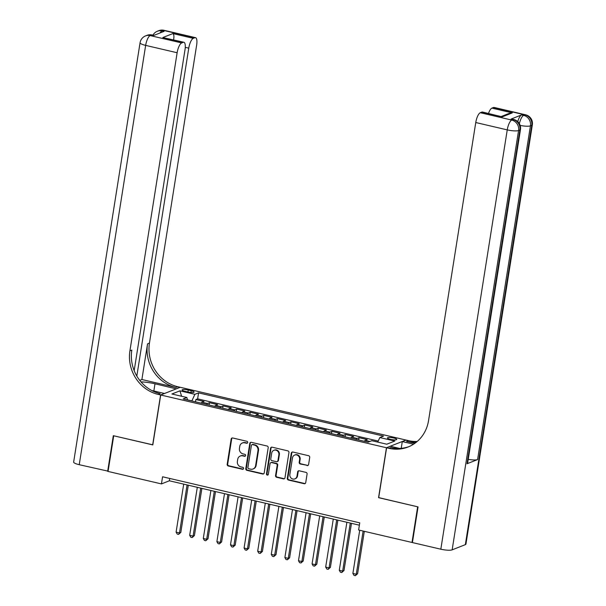 <?xml version="1.0" encoding="UTF-8"?>
<svg xmlns="http://www.w3.org/2000/svg" width="606" height="606" viewBox="0 0 606 606"><rect width="100%" height="100%" fill="white"/><g stroke="black" fill="none" stroke-linecap="round" stroke-linejoin="round"><path stroke-width="0.91" d="M247.68 442.494A1.015 0.939 -111.6 0 0 246.9 441.297L232.719 437.979A1.447 1.341 -111.6 0 0 231.159 439.07L227.174 464.272A1.447 1.341 -111.6 0 0 228.28 465.984L242.468 469.294A1.015 0.939 -111.6 0 0 243.559 468.536A1.015 0.939 -111.6 0 0 242.779 467.332L240.938 466.908A4.636 4.28 -111.6 0 1 237.378 461.431L237.711 459.325A4.636 4.28 -111.6 0 1 242.695 455.848L244.529 456.273A1.015 0.939 -111.6 0 0 245.619 455.515A1.015 0.939 -111.6 0 0 244.839 454.318L243.006 453.886A4.636 4.28 -111.6 0 1 239.438 448.41L239.771 446.311A4.636 4.28 -111.6 0 1 244.756 442.827L246.589 443.259A1.015 0.939 -111.6 0 0 247.68 442.494M393.779 438.017A4.727 0.977 9 0 0 387.423 437.949A4.727 0.977 9 0 0 390.4 439.35A4.727 0.977 9 0 0 396.756 439.426A4.727 0.977 9 0 0 393.779 438.017M307.037 465.582A1.447 1.341 -111.6 0 0 308.598 464.499L309.719 457.424A1.447 1.341 -111.6 0 0 308.605 455.712L292.849 452.031A1.447 1.341 -111.6 0 0 291.297 453.121L287.305 478.323A1.447 1.341 -111.6 0 0 288.418 480.035L304.167 483.717A1.447 1.341 -111.6 0 0 305.727 482.626L307.075 474.089A1.447 1.341 -111.6 0 0 305.962 472.377L299.22 470.801A1.447 1.341 -111.6 0 0 297.667 471.885L296.993 476.119A3.878 3.575 -111.6 0 1 291.191 478.172A3.878 3.575 -111.6 0 1 289.857 474.453L292.486 457.863A3.878 3.575 -111.6 0 1 298.288 455.81A3.878 3.575 -111.6 0 1 299.622 459.53L299.182 462.295A1.447 1.341 -111.6 0 0 300.296 464.007L307.568 465.378A1.447 1.341 -111.6 0 0 308.045 465.4M378.705 497.609L417.648 506.805L412.004 542.461L412.451 542.287M378.553 497.67L386.461 447.751L160.719 394.998L180.24 387.287L405.975 440.039L386.461 447.751M412.004 542.461L358.623 529.992L359.752 522.857L162.575 476.778L161.438 483.914L108.065 471.438L113.716 435.782L152.81 444.918L160.719 394.998M268.2 447.728A1.447 1.341 -111.6 0 0 267.087 446.016L251.338 442.335A1.447 1.341 -111.6 0 0 249.786 443.418L245.794 468.62A1.447 1.341 -111.6 0 0 246.907 470.332L262.656 474.013A1.447 1.341 -111.6 0 0 264.208 472.922L268.2 447.728M272.094 447.183L287.85 450.864A1.447 1.341 -111.6 0 1 288.956 452.576L284.971 477.778A1.447 1.341 -111.6 0 1 283.411 478.861L276.669 477.286A1.447 1.341 -111.6 0 1 275.556 475.574L277.177 465.355A1.447 1.341 -111.6 0 0 276.063 463.643L271.594 462.598A1.447 1.341 -111.6 0 0 270.034 463.688L268.352 474.331A1.015 0.939 -111.6 0 1 266.829 474.862A1.015 0.939 -111.6 0 1 266.481 473.892L270.541 448.273A1.447 1.341 -111.6 0 1 272.094 447.183M377.75 442.062L372.637 440.91M369.948 441.448L365.282 440.357L367.206 439.6L359.047 437.691L358.684 439.971M356.123 439.373A5.901 1.909 -76.8 0 1 357.123 438.449L351.685 437.184L353.609 436.418L345.45 434.51L345.087 436.79M342.526 436.191A5.901 1.909 -76.8 0 1 343.526 435.275L338.08 434.002L340.011 433.245L331.853 431.336L331.49 433.616M328.922 433.017A5.901 1.909 -76.8 0 1 329.922 432.093L324.483 430.828L326.407 430.063L318.248 428.154L317.892 430.434M315.325 429.836A5.901 1.909 -76.8 0 1 316.324 428.919L310.886 427.647L312.81 426.889L304.651 424.98L304.288 427.26M301.727 426.662A5.901 1.909 -76.8 0 1 302.727 425.738L297.288 424.473L299.212 423.708L291.054 421.799L290.691 424.079M288.13 423.48A5.901 1.909 -76.8 0 1 289.13 422.564L283.691 421.291L285.615 420.534L277.457 418.625L277.094 420.905M274.533 420.306A5.901 1.909 -76.8 0 1 275.525 419.382L270.087 418.117L272.018 417.352L263.852 415.443L263.496 417.723M260.928 417.125A5.901 1.909 -76.8 0 1 261.928 416.208L256.49 414.936L258.414 414.178L250.255 412.269L249.899 414.549M247.331 413.951A5.901 1.909 -76.8 0 1 248.331 413.027L242.892 411.762L244.816 410.997L236.658 409.088L236.295 411.368M233.734 410.77A5.901 1.909 -76.8 0 1 234.734 409.853L229.295 408.58L231.219 407.823L223.061 405.914L222.697 408.194M220.137 407.596A5.901 1.909 -76.8 0 1 221.129 406.671L215.691 405.399L217.622 404.641L209.456 402.732L207.532 403.498A5.901 1.909 103.2 0 0 206.532 404.414M209.1 405.013L209.456 402.732M184.974 391.317L187.966 392.014A4.575 0.947 9 0 0 194.125 392.082A4.575 0.947 9 0 0 191.238 390.726L188.246 390.022A4.575 0.947 9 0 0 182.095 389.953A4.575 0.947 9 0 0 184.974 391.317M377.727 442.1L379.826 437.547L383.522 436.085L198.579 392.87L194.882 394.324L191.852 400.983M379.826 437.547L394.786 441.039L386.772 444.206L371.811 440.713L368.115 442.175L183.171 398.953L186.868 397.498L171.907 393.998L179.929 390.832L194.882 394.324M378.212 441.054L197.632 398.862L195.859 399.559L204.017 401.467L202.093 402.225A5.901 1.909 103.2 0 0 201.094 403.142M221.129 406.671L223.061 405.914M234.734 409.853L236.658 409.088M248.331 413.027L250.255 412.269M261.928 416.208L263.852 415.443M275.525 419.382L277.457 418.625M289.13 422.564L291.054 421.799M302.727 425.738L304.651 424.98M316.324 428.919L318.248 428.154M329.922 432.093L331.853 431.336M343.526 435.275L345.45 434.51M357.123 438.449L359.047 437.691M191.867 400.869L187.443 399.831M161.438 483.914L169.354 480.785L359.388 525.19M169.725 478.452L169.354 480.785M195.503 401.839L195.859 399.559M197.632 398.862L198.579 392.87M187.474 399.96L186.868 397.498M215.691 405.399A5.901 1.909 103.2 0 0 214.691 406.323M229.295 408.58A5.901 1.909 103.2 0 0 228.295 409.497M242.892 411.762A5.901 1.909 103.2 0 0 241.892 412.678M256.49 414.936A5.901 1.909 103.2 0 0 255.49 415.852M270.087 418.117A5.901 1.909 103.2 0 0 269.087 419.034M283.691 421.291A5.901 1.909 103.2 0 0 282.691 422.208M297.288 424.473A5.901 1.909 103.2 0 0 296.289 425.389M310.886 427.647A5.901 1.909 103.2 0 0 309.886 428.563M324.483 430.828A5.901 1.909 103.2 0 0 323.483 431.745M338.08 434.002A5.901 1.909 103.2 0 0 337.087 434.919M351.685 437.184A5.901 1.909 103.2 0 0 350.685 438.1M365.282 440.357A5.901 1.909 103.2 0 0 364.282 441.274M181.611 396.271L179.929 390.832M247.362 443.069A1.015 0.939 -111.6 0 1 247.119 443.047L245.286 442.622A4.636 4.28 -111.6 0 0 242.87 442.789L242.339 442.994M240.279 456.015L240.809 455.803A4.636 4.28 -111.6 0 1 243.218 455.636L245.059 456.068A1.015 0.939 -111.6 0 0 245.301 456.091M232.242 437.964A1.447 1.341 -111.6 0 0 231.689 438.865L227.697 464.06A1.447 1.341 -111.6 0 0 228.81 465.772L242.991 469.089A1.015 0.939 -111.6 0 0 243.241 469.112M250.861 442.312A1.447 1.341 -111.6 0 0 250.308 443.213L246.316 468.415A1.447 1.341 -111.6 0 0 247.43 470.127L263.186 473.809A1.447 1.341 -111.6 0 0 263.663 473.824M252.497 444.637A1.015 0.939 -111.6 0 0 251.407 445.395L247.907 467.514A1.015 0.939 -111.6 0 0 248.68 468.718L250.619 469.165A4.636 4.28 -111.6 0 0 255.603 465.688L257.997 450.569A4.636 4.28 -111.6 0 0 254.429 445.092L252.497 444.637L253.028 444.425A1.015 0.939 -111.6 0 0 252.497 444.463L251.967 444.675M253.035 468.999L253.558 468.794A4.636 4.28 -111.6 0 0 256.126 465.476L255.603 465.688M253.028 444.425L254.959 444.88A4.636 4.28 -111.6 0 1 258.52 450.356L256.126 465.476M270.837 462.651L271.367 462.446A1.447 1.341 -111.6 0 1 272.117 462.393L276.594 463.438A1.447 1.341 -111.6 0 1 277.707 465.15L276.086 475.369A1.447 1.341 -111.6 0 0 277.2 477.081L283.941 478.657A1.447 1.341 -111.6 0 0 284.419 478.679M271.617 447.16A1.447 1.341 -111.6 0 0 271.064 448.061L267.011 473.68A1.015 0.939 -111.6 0 0 268.034 474.907M278.858 454.75A3.878 3.575 -111.6 0 0 273.859 450.311A3.878 3.575 -111.6 0 0 271.715 453.083L270.791 458.931A1.447 1.341 -111.6 0 0 271.905 460.643L276.374 461.689A1.447 1.341 -111.6 0 0 277.927 460.598L278.858 454.75L279.381 454.545A3.878 3.575 -111.6 0 0 274.389 450.106L273.859 450.311M277.131 461.636L277.654 461.424A1.447 1.341 -111.6 0 0 278.457 460.386L277.927 460.598M279.381 454.545L278.457 460.386M294.63 455.091L295.16 454.886A3.878 3.575 -111.6 0 1 300.152 459.325L299.712 462.09A1.447 1.341 -111.6 0 0 300.826 463.802L307.568 465.378M294.849 478.892L295.38 478.687A3.878 3.575 -111.6 0 0 297.523 475.915L296.993 476.119M298.743 470.779A1.447 1.341 -111.6 0 0 298.197 471.68L297.523 475.915M292.372 452.015A1.447 1.341 -111.6 0 0 291.819 452.917L287.835 478.111A1.447 1.341 -111.6 0 0 288.948 479.823L304.697 483.505A1.447 1.341 -111.6 0 0 305.174 483.527M183.694 484.141L176.096 532.136L179.497 532.932L180.815 532.409L188.292 485.209M180.815 532.409L178.573 534.386L179.497 532.932L187.095 484.929M178.573 534.386L177.217 534.068L176.096 532.136M108.11 471.165L79.234 464.704L145.652 45.382A8.855 1.833 9 0 1 140.069 42.746A8.855 8.855 0 0 1 145.561 35.898A8.855 8.173 68.4 0 1 150.174 35.58L181.656 42.935A8.855 2.871 103.2 0 0 177.134 52.745L145.652 45.382A8.855 2.871 -76.8 0 1 150.174 35.58L151.492 35.057L153.53 35.534L164.082 31.36L162.044 30.891L163.362 30.368A8.855 2.871 -76.8 0 1 164.021 30.3L195.503 37.655A8.855 2.871 103.2 0 0 194.844 37.723L163.362 30.368A8.855 8.173 -111.6 0 0 158.749 30.686A8.855 8.855 0 0 1 164.021 30.3M107.656 471.347L113.307 435.691L152.826 444.827M176.263 388.863L154.992 383.795A16.604 3.439 9 0 0 140.993 381.886M176.278 388.772L180.103 387.257L177.785 386.719A36.898 34.065 68.4 0 1 149.44 343.117L196.655 45.033A8.855 2.871 103.2 0 0 195.503 37.655M141.895 379.523L175.891 387.469A36.898 34.065 68.4 0 1 147.538 343.867L141.895 379.523L139.744 380.371M152.674 444.887L160.582 394.968L158.272 394.43A36.898 34.065 68.4 0 1 129.919 350.829L177.134 52.745M160.582 394.968L164.408 393.461L151.727 390.499M134.176 370.645L185.019 49.624A8.855 2.871 103.2 0 0 183.868 42.253L162.809 37.549L172.884 33.572L193.284 38.337L194.844 37.723M193.284 38.337A8.855 2.871 103.2 0 0 188.761 48.147L185.269 47.329M136.827 376.068L188.761 48.147M79.234 464.704A8.855 1.833 -171 0 1 73.652 462.067L140.069 42.746M183.868 42.253A8.855 2.871 103.2 0 0 183.209 42.322L162.809 37.549M181.656 42.935L183.209 42.322M158.272 394.43L160.166 393.68A36.898 34.065 68.4 0 1 131.82 350.079L129.919 350.829M172.884 33.572C173.99 34.436 174.21 36.542 173.551 39.882M517.751 121.624A8.855 2.871 -76.8 0 1 521.592 114.905L511.047 119.079A8.855 2.871 -76.8 0 1 511.706 119.011L513.744 119.488A8.855 2.871 103.2 0 0 513.085 119.556L511.047 119.079M418.057 506.904L378.689 497.7L386.598 447.781L388.908 448.326A36.898 34.065 -111.6 0 0 408.111 446.986A36.898 34.065 -111.6 0 0 428.548 420.609L475.763 122.526A8.855 2.871 -76.8 0 1 480.285 112.716L511.767 120.071L513.085 119.556A8.855 8.173 -111.6 0 1 519.887 130.017L518.569 130.54L452.152 549.854A8.855 1.833 -171 0 1 440.827 549.203L412.406 542.559L418.057 506.904M386.598 447.781L390.415 446.274L399.619 448.425M414.868 443.312L406.528 441.365A36.898 34.065 -111.6 0 0 416.39 442.153M413.534 444.213L402.286 441.585L406.111 440.07L408.421 440.615A36.898 34.065 -111.6 0 0 417.216 441.463M501.397 116.45L508.775 113.534L512.312 112.89L502.238 116.867L481.838 112.102L480.285 112.716M481.838 112.102A8.855 2.871 -76.8 0 1 482.497 112.034L502.238 116.867M465.347 544.642L531.757 125.328A8.855 1.833 9 0 0 532.348 124.806L465.931 544.127A8.855 1.833 -171 0 1 465.347 544.642L452.152 549.854M467.029 463.757L519.887 130.017A8.855 1.833 9 0 0 520.478 129.495L467.612 463.242A8.855 1.833 -171 0 1 467.029 463.757L477.581 459.59A8.855 1.833 -171 0 1 468.233 459.34M401.225 448.319L402.286 441.585M488.512 113.443A8.855 2.871 -76.8 0 1 491.913 108.118L512.312 112.89M521.592 114.905L523.637 115.382L524.955 114.86L493.473 107.504L491.913 108.118M493.473 107.504A8.855 2.871 -76.8 0 1 494.132 107.444L525.614 114.799A8.855 2.871 103.2 0 0 524.955 114.86A8.855 8.173 -111.6 0 1 531.757 125.328L530.439 125.851L477.581 459.59M388.908 448.326L390.802 447.576A36.898 34.065 -111.6 0 0 409.058 446.599M197.298 487.315L189.693 535.31L193.094 536.105L194.412 535.583L201.889 488.391M194.412 535.583L192.178 537.567L193.094 536.105L200.692 488.11M192.178 537.567L190.814 537.249L189.693 535.31M210.896 490.496L203.29 538.492L206.691 539.287L208.01 538.764L215.486 491.564M208.01 538.764L205.775 540.741L206.691 539.287L214.297 491.284M205.775 540.741L204.411 540.423L203.29 538.492M224.493 493.67L216.887 541.666L220.289 542.461L221.607 541.938L229.083 494.746M221.607 541.938L219.372 543.923L220.289 542.461L227.894 494.466M219.372 543.923L218.016 543.605L216.887 541.666M238.09 496.852L230.492 544.847L233.886 545.642L235.211 545.12L242.68 497.92M235.211 545.12L232.969 547.097L233.886 545.642L241.491 497.64M232.969 547.097L231.613 546.779L230.492 544.847M251.687 500.026L244.089 548.021L247.49 548.816L248.808 548.294L256.285 501.101M248.808 548.294L246.574 550.278L247.49 548.816L255.088 500.821M246.574 550.278L245.21 549.96L244.089 548.021M265.292 503.207L257.686 551.202L261.088 551.998L262.406 551.475L269.882 504.275M262.406 551.475L260.171 553.452L261.088 551.998L268.693 504.003M260.171 553.452L258.807 553.142L257.686 551.202M278.889 506.381L271.283 554.376L274.685 555.172L276.003 554.657L283.479 507.457M276.003 554.657L273.768 556.634L274.685 555.172L282.29 507.177M273.768 556.634L272.405 556.316L271.283 554.376M292.486 509.563L284.888 557.558L288.282 558.353L289.607 557.831L297.076 510.631M289.607 557.831L287.365 559.808L288.282 558.353L295.887 510.358M287.365 559.808L286.009 559.497L284.888 557.558M306.083 512.737L298.485 560.732L301.886 561.527L303.205 561.012L310.681 513.812M303.205 561.012L300.962 562.989L301.886 561.527L309.484 513.532M300.962 562.989L299.606 562.671L298.485 560.732M319.688 515.918L312.082 563.913L315.484 564.709L316.802 564.186L324.278 516.986M316.802 564.186L314.567 566.163L315.484 564.709L323.081 516.713M314.567 566.163L313.204 565.852L312.082 563.913M333.285 519.092L325.68 567.087L329.081 567.883L330.399 567.367L337.875 520.168M330.399 567.367L328.164 569.345L329.081 567.883L336.686 519.887M328.164 569.345L326.801 569.026L325.68 567.087M346.882 522.274L339.284 570.269L342.678 571.064L343.996 570.541L351.472 523.342M343.996 570.541L341.761 572.518L342.678 571.064L350.283 523.069M341.761 572.518L340.405 572.208L339.284 570.269M359.722 530.25L352.881 573.443L356.283 574.238L357.601 573.723L364.312 531.318M357.601 573.723L355.358 575.7L356.283 574.238L363.123 531.038M355.358 575.7L354.002 575.382L352.881 573.443M207.532 403.498L202.093 402.225M187.936 392.006L188.246 390.022M190.958 392.491L191.238 390.726M245.286 442.622L244.756 442.827M245.059 456.068L244.529 456.273M243.218 455.636L242.695 455.848M242.991 469.089L242.468 469.294M228.81 465.772L228.28 465.984M227.697 464.06L227.174 464.272M231.689 438.865L231.159 439.07M247.119 443.047L246.589 443.259M263.186 473.809L262.656 474.013M247.43 470.127L246.907 470.332M246.316 468.415L245.794 468.62M250.308 443.213L249.786 443.418M258.52 450.356L257.997 450.569M254.959 444.88L254.429 445.092M283.941 478.657L283.411 478.861M277.2 477.081L276.669 477.286M276.086 475.369L275.556 475.574M277.707 465.15L277.177 465.355M276.594 463.438L276.063 463.643M272.117 462.393L271.594 462.598M267.011 473.68L266.481 473.892M271.064 448.061L270.541 448.273M300.826 463.802L300.296 464.007M299.712 462.09L299.182 462.295M300.152 459.325L299.622 459.53M298.197 471.68L297.667 471.885M304.697 483.505L304.167 483.717M288.948 479.823L288.418 480.035M287.835 478.111L287.305 478.323M291.819 452.917L291.297 453.121M175.891 387.469L177.785 386.719M147.538 343.867L149.44 343.117M160.105 32.936A8.855 2.871 -76.8 0 1 162.044 30.891A8.855 8.173 68.4 0 0 157.431 31.209A8.855 8.855 0 0 0 152.932 35.171M152.151 34.989A8.855 8.855 0 0 0 146.879 35.375A8.855 8.173 -111.6 0 1 151.492 35.057A8.855 2.871 -76.8 0 1 152.151 34.989L153.879 35.39M153.856 390.991L154.992 383.795M406.528 441.365L408.421 440.615M440.827 549.203L507.245 129.881L475.763 122.526M507.245 129.881A8.855 1.833 9 0 0 518.569 130.54A8.855 8.173 68.4 0 0 511.767 120.071A8.855 2.871 103.2 0 0 507.245 129.881M520.168 125.419A8.855 1.833 9 0 0 530.439 125.851A8.855 8.173 68.4 0 0 523.637 115.382A8.855 2.871 103.2 0 0 519.395 123.685M157.431 31.209L158.749 30.686M145.561 35.898L146.879 35.375M520.478 129.495A8.855 8.855 0 0 0 513.744 119.488M532.348 124.806A8.855 8.855 0 0 0 525.614 114.799"/></g></svg>
